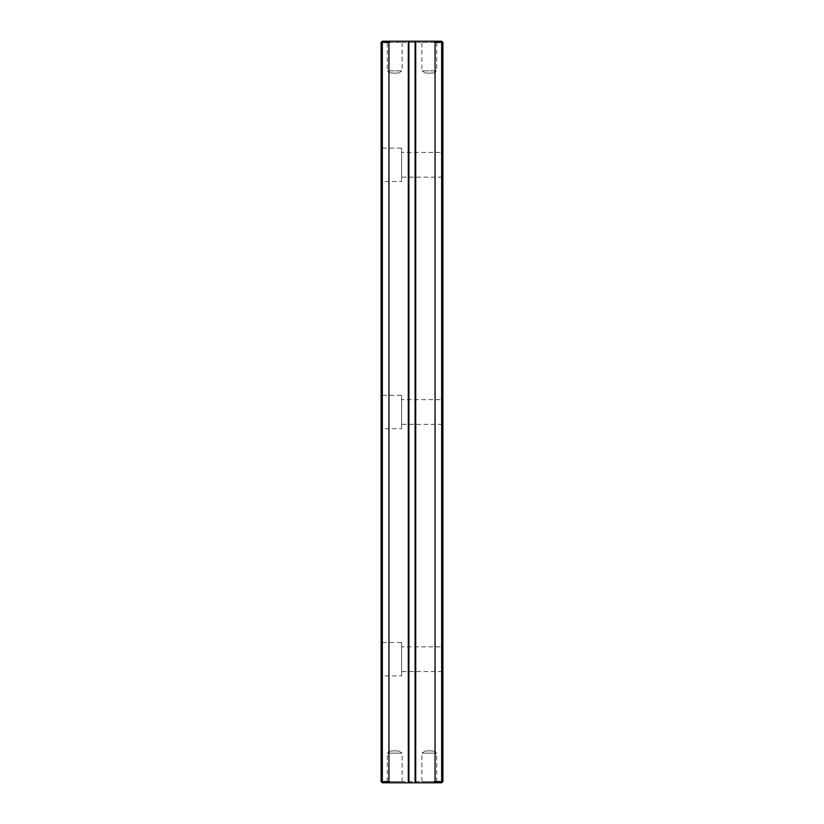 <?xml version="1.0" encoding="UTF-8"?>
<svg xmlns="http://www.w3.org/2000/svg" width="824" height="824" viewBox="0 0 824 824"><rect width="100%" height="100%" fill="white"/><g stroke="black" fill="none" stroke-linecap="round" stroke-linejoin="round"><path stroke-width="0.62" stroke-dasharray="4.12 3.09" d="M381.1 583.845L381.1 587.955L381.1 583.845L382.027 583.845L382.027 585.061L381.1 585.061M381.1 705.694L381.1 728.653L381.1 705.694L382.027 705.694L382.027 710.885L381.1 710.885M381.1 730.043L381.1 762.797L381.1 730.043L382.027 730.043L382.027 762.797L382.027 705.694M381.1 762.797L382.027 762.797L381.1 762.797M381.1 733.782L382.027 733.782L381.1 733.772M381.1 728.653L382.027 728.653L381.1 728.663L382.027 728.653L382.027 730.043M381.1 723.534L382.027 723.534L381.1 723.534M381.1 764.384L381.1 747.615L381.1 764.384L382.027 764.384L382.027 747.615L382.027 764.384M381.1 728.756L381.1 712.173L381.1 728.756M381.1 601.602L381.1 608.091L381.1 601.602L382.027 601.602L382.027 604.631L382.027 601.602L382.027 602.797L381.1 602.828L381.1 604.631L381.1 602.797L382.027 602.797L382.027 608.091L382.027 601.623L381.1 601.623M381.1 606.907L381.1 604.631L381.1 606.907L382.027 606.907M381.1 550.514L381.1 553.409L381.1 547.806L381.1 550.514L382.027 550.514L382.027 547.806L382.027 553.409L382.027 550.514M381.1 622.666L381.1 621.554L381.1 622.666L382.027 622.666L382.027 621.554L382.027 622.666L381.1 622.666M381.1 534.704L381.1 529.451L381.1 534.704L382.027 534.704L381.1 534.704M381.1 529.719L381.1 533.591L381.1 529.719L382.027 529.719L382.027 533.591L382.027 529.451L382.027 534.704L382.027 529.544L382.027 533.591L381.1 533.591L382.027 533.591L382.027 529.719L381.1 529.719M381.1 594.506C381.1 599.511 381.1 599.511 381.1 594.506C381.1 599.511 381.1 599.511 381.1 594.506C381.1 589.51 381.1 589.51 381.1 594.506C381.1 589.51 381.1 589.51 381.1 594.506C381.1 591.086 381.1 591.086 381.1 594.526C381.1 591.086 381.1 591.086 381.1 594.526C381.1 597.956 381.1 597.956 381.1 594.526C381.1 597.956 381.1 597.956 381.1 594.526L382.027 594.506C382.027 589.51 382.027 589.51 382.027 594.506C382.027 589.51 382.027 589.51 382.027 594.506C382.027 599.511 382.027 599.511 382.027 594.506C382.027 599.511 382.027 599.511 382.027 594.506C382.027 591.086 382.027 591.086 382.027 594.526C382.027 591.086 382.027 591.086 382.027 594.526C382.027 597.956 382.027 597.956 382.027 594.526C382.027 597.956 382.027 597.956 382.027 594.526L381.1 594.526M381.1 541.389L381.1 544.314L381.1 538.628L381.1 541.389L382.027 541.389L382.027 538.628L382.027 544.314L382.027 541.389M381.1 538.958L381.1 540.153L381.1 538.443L382.027 538.443L382.027 540.132L382.027 538.958M381.1 509.768L381.1 507.821L381.1 509.768L382.027 509.768L382.027 507.852L382.027 509.768M381.1 505.833L381.1 510.859L381.1 505.833L382.027 505.833L382.027 510.859L382.027 505.833M381.1 509.685L381.1 504.679L381.1 509.685L382.027 509.685M381.1 693.097L381.1 709.866L381.1 685.867L381.1 693.097L382.027 693.097L382.027 685.867L381.1 685.867L382.027 685.867L382.027 709.866L382.027 693.097L381.1 693.108L382.027 693.108M381.1 677.122L381.1 641.278L381.1 677.122L382.336 675.886L382.336 642.514L381.1 641.278M381.1 429.922L381.1 394.078L381.1 429.922L382.336 428.686L382.336 395.314L381.1 394.078M381.1 182.722L381.1 146.878L381.1 182.722L382.336 181.486L382.336 148.114L381.1 146.878M381.1 42.436L381.1 781.564L382.336 781.564L382.336 42.436L441.664 42.436L441.664 781.564L382.336 781.564L382.336 782.8L441.664 782.8L441.664 781.564L442.9 781.564L442.9 42.436L441.664 41.2L382.336 41.2L381.1 42.436L382.336 42.436L382.336 41.2M381.1 621.471L381.1 633.11L381.1 611.223L381.1 621.471L382.027 621.471L382.027 611.223L382.027 633.11L382.027 621.471M381.1 515.814L381.1 514.712L381.1 515.814L382.027 515.814L382.027 514.712L382.027 515.814L381.1 515.814M381.1 630.751L381.1 626.374L381.1 630.751L382.027 630.751L382.027 626.374L382.027 633.09L381.1 633.11L382.027 633.11L382.027 630.751M381.1 591.169L381.1 580.971L381.1 592.24L381.1 591.169L382.027 591.169L382.027 592.25L382.027 580.971L382.027 591.169M381.1 593.311L381.1 603.508L381.1 593.311L382.027 593.311L382.027 603.529L382.027 592.24L381.1 592.24M381.1 605.815L381.1 603.529L381.1 605.815L382.027 605.815L382.027 603.508L381.1 603.508L382.027 603.529L382.027 605.815L381.1 605.815M381.1 578.685L381.1 580.971L381.1 578.685L382.027 578.685L382.027 580.971L381.1 580.971L382.027 580.971L382.027 578.685L381.1 578.685M381.1 519.408L381.1 525.908L381.1 519.429L382.027 519.408L382.027 525.908L382.027 519.429L381.1 519.429M381.1 524.713L381.1 522.447L381.1 524.713L382.027 524.713M381.1 565.429L381.1 568.364L381.1 562.679L381.1 565.429L382.027 565.429L382.027 562.679L382.027 568.364L382.027 565.429M381.1 563.008L381.1 564.193L381.1 562.493L382.027 562.493L382.027 564.172L382.027 563.008M381.1 492.268C381.1 497.274 381.1 497.274 381.1 492.268C381.1 497.274 381.1 497.274 381.1 492.268C381.1 487.262 381.1 487.262 381.1 492.268C381.1 487.262 381.1 487.262 381.1 492.268C381.1 488.838 381.1 488.838 381.1 492.278C381.1 488.838 381.1 488.838 381.1 492.278C381.1 495.708 381.1 495.708 381.1 492.278C381.1 495.708 381.1 495.708 381.1 492.278L382.027 492.268C382.027 487.262 382.027 487.262 382.027 492.268C382.027 487.262 382.027 487.262 382.027 492.268C382.027 497.274 382.027 497.274 382.027 492.268C382.027 497.274 382.027 497.274 382.027 492.268C382.027 488.838 382.027 488.838 382.027 492.278C382.027 488.838 382.027 488.838 382.027 492.278C382.027 495.708 382.027 495.708 382.027 492.278C382.027 495.708 382.027 495.708 382.027 492.278L381.1 492.278M381.1 500.93L381.1 499.828L381.1 500.93L382.027 500.93L382.027 499.828L382.027 500.93L381.1 500.93M381.1 577.47L381.1 572.216L381.1 577.47L382.027 577.47L381.1 577.47M381.1 572.484L381.1 576.357L381.1 572.484L382.027 572.484L382.027 576.357L382.027 572.216L382.027 577.47L382.027 572.309L382.027 576.357L381.1 576.357L382.027 576.357L382.027 572.484L381.1 572.484M381.1 484.718L381.1 478.198L381.1 484.718L382.027 484.718L381.1 484.718M381.1 542.759L381.1 540.07L381.1 542.759L382.027 542.759L381.1 542.759M381.1 616.61L381.1 611.799L381.1 617.712L381.1 612.675L381.1 616.61L382.027 616.61L382.027 612.675L382.027 617.712L382.027 611.799L382.027 616.61M381.1 616.527L381.1 611.521L381.1 616.527L382.027 616.527L382.027 611.521L382.027 616.527M381.1 572.546L381.1 569.415L381.1 572.546L382.027 572.546L381.1 572.546M381.1 563.42L381.1 548.187L381.1 563.42L382.027 563.42L382.027 548.187L382.027 563.42M398.404 73.089L390.988 73.089L398.404 73.089L402.112 70.864L387.28 70.864L387.28 42.436L386.044 41.2L403.348 41.2L386.044 41.2M390.988 73.089L387.28 70.864L402.112 70.864L402.112 42.436L387.28 42.436L402.112 42.436L403.348 41.2M433.012 73.089L425.596 73.089L433.012 73.089L436.72 70.864L421.888 70.864L421.888 42.436L420.652 41.2L437.956 41.2L420.652 41.2M425.596 73.089L421.888 70.864L436.72 70.864L436.72 42.436L421.888 42.436L436.72 42.436L437.956 41.2M390.988 750.911L398.404 750.911L390.988 750.911L387.28 753.136L387.28 781.564L402.112 781.564L403.348 782.8L386.044 782.8L403.348 782.8M398.404 750.911L402.112 753.136L402.112 781.564L387.28 781.564L386.044 782.8M425.596 750.911L433.012 750.911L425.596 750.911L421.888 753.136L421.888 781.564L436.72 781.564L437.956 782.8L420.652 782.8L437.956 782.8M433.012 750.911L436.72 753.136L436.72 781.564L421.888 781.564L420.652 782.8M421.888 753.136L436.72 753.136L421.888 753.136M387.28 753.136L402.112 753.136L387.28 753.136M442.9 151.204L442.9 178.396L442.9 151.204L441.664 152.44L401.618 152.44L401.618 177.16L401.618 152.44M442.9 178.396L441.664 177.16L441.664 152.44L441.664 177.16L401.618 177.16M382.336 148.114L382.336 181.486L401.618 181.486L401.618 148.114L382.336 148.114M442.9 398.404L442.9 425.596L442.9 398.404L441.664 399.64L401.618 399.64L401.618 424.36L401.618 399.64M442.9 425.596L441.664 424.36L441.664 399.64L441.664 424.36L401.618 424.36M382.336 395.314L382.336 428.686L401.618 428.686L401.618 395.314L382.336 395.314M401.618 148.114L401.618 181.486M401.618 395.314L401.618 428.686M442.9 645.604L442.9 672.796L442.9 645.604L441.664 646.84L401.618 646.84L401.618 671.56L401.618 646.84M442.9 672.796L441.664 671.56L441.664 646.84L441.664 671.56L401.618 671.56M382.336 642.514L382.336 675.886L401.618 675.886L401.618 642.514L382.336 642.514M401.618 642.514L401.618 675.886M408.292 41.2L408.292 782.8M415.708 41.2L415.708 782.8M382.336 782.8L381.1 781.564M442.9 42.436L441.664 42.436L441.664 41.2M442.9 781.564L441.664 782.8M382.027 709.866L381.1 709.866M382.027 704.747L381.1 704.747M382.027 510.952L381.1 510.952L382.027 510.952M382.027 504.679L381.1 504.679M382.027 506.07L381.1 506.07M382.027 504.958L381.1 504.958L382.027 504.958M382.027 510.859L381.1 510.859M382.027 614.92L382.027 630.247L382.027 614.92L381.1 614.92L381.1 621.729L381.1 614.92M382.027 630.247L381.1 630.247L381.1 621.729L381.1 630.247L382.027 630.247M382.027 611.223L381.1 611.223M382.027 514.712L381.1 514.712L382.027 514.712M382.027 539.813L382.027 543.212L382.027 539.813L381.1 539.813L381.1 541.584L381.1 539.813M382.027 538.628L381.1 538.628M382.027 544.314L381.1 544.314L382.027 544.314M382.027 543.212L381.1 543.212L381.1 541.584L381.1 543.212L382.027 543.212M382.027 539.627L381.1 539.627M382.027 538.443L381.1 538.443M382.027 540.153L381.1 540.153L382.027 540.132M382.027 627.538L382.027 631.977L382.027 627.538L381.1 627.538L381.1 631.977L381.1 627.538M382.027 633.09L381.1 633.09L382.027 633.09M382.027 626.374L381.1 626.374M382.027 631.977L381.1 631.977L382.027 631.977M382.027 580.971L381.1 580.971M382.027 603.529L381.1 603.529M382.027 592.25L382.027 593.311M382.027 520.644L381.1 520.644M382.027 520.614L381.1 520.614M382.027 525.908L381.1 525.908M382.027 529.451L381.1 529.451L382.027 529.451M382.027 533.591L381.1 533.591L382.027 533.591M382.027 529.544L381.1 529.544L382.027 529.544M382.027 621.554L381.1 621.554L382.027 621.554M382.027 563.863L382.027 567.252L382.027 563.863L381.1 563.863L381.1 565.625L381.1 563.863M382.027 562.679L381.1 562.679M382.027 568.364L381.1 568.364L382.027 568.364M382.027 567.252L381.1 567.252L381.1 565.625L381.1 567.252L382.027 567.252M382.027 563.678L381.1 563.678M382.027 562.493L381.1 562.493M382.027 564.193L381.1 564.193L382.027 564.172M382.027 548.98L382.027 552.307L382.027 548.98L381.1 548.98L381.1 550.7L381.1 548.98M382.027 547.806L381.1 547.806M382.027 553.409L381.1 553.409L382.027 553.409M382.027 552.307L381.1 552.307L381.1 550.7L381.1 552.307L382.027 552.307M382.027 608.091L381.1 608.091M382.027 728.756L382.027 712.173L382.027 728.756M382.027 725.347L381.1 725.347M382.027 712.173L381.1 712.173M382.027 717.292L381.1 717.292M382.027 728.725L381.1 728.725M382.027 740.148L381.1 740.148M382.027 745.267L381.1 745.267M382.027 771.676L381.1 771.676L382.027 771.676M382.027 764.435L381.1 764.435L382.027 764.435M382.027 752.734L381.1 752.734M382.027 747.615L381.1 747.615M382.027 728.643L381.1 728.643M382.027 710.885L382.027 728.653M382.027 585.061L382.027 583.845M382.027 580.735L381.1 580.735M382.027 581.94L381.1 581.94M382.027 584.401L381.1 584.401M382.027 586.709L381.1 586.709M382.027 587.955L381.1 587.955M382.027 499.828L381.1 499.828L382.027 499.828M382.027 572.216L381.1 572.216L382.027 572.216M382.027 576.357L381.1 576.357L382.027 576.357M382.027 572.309L381.1 572.309L382.027 572.309M382.027 483.688L382.027 478.198L382.027 483.688L381.1 483.688L382.027 483.688M382.027 479.558L381.1 479.558M382.027 478.198L381.1 478.198L382.027 478.198M382.027 479.197L381.1 479.197L382.027 479.197M382.027 483.132L381.1 483.132M382.027 540.07L382.027 542.759L382.027 540.07L381.1 540.07L382.027 540.07M382.027 617.804L381.1 617.804L382.027 617.804M382.027 611.521L381.1 611.521M382.027 612.922L381.1 612.922M382.027 611.799L381.1 611.799L382.027 611.799M382.027 617.712L381.1 617.712M382.027 612.675L381.1 612.675M382.027 569.415L382.027 572.546L382.027 569.415L381.1 569.415L382.027 569.415M382.027 563.194L381.1 563.194L382.027 563.194M382.027 560.454L381.1 560.454L382.027 560.454M382.027 550.875L381.1 550.875L382.027 550.875M382.027 548.187L381.1 548.187L382.027 548.187M382.027 560.567L381.1 560.567M382.027 560.732L381.1 560.732M382.027 507.852L381.1 507.831M382.027 507.409L381.1 507.409M382.027 507.718L381.1 507.718M382.027 509.963L381.1 509.963M382.027 508.099L381.1 508.099M382.027 614.158L381.1 614.158M382.027 621.368L381.1 621.368M382.027 621.729L381.1 621.729L382.027 621.729M382.027 541.811L381.1 541.811M382.027 541.584L381.1 541.584L382.027 541.584M382.027 627.816L381.1 627.816M382.027 630.453L381.1 630.453M382.027 627.404L381.1 627.404M382.027 630.206L381.1 630.206M382.027 630.401L381.1 630.401M382.027 522.447L381.1 522.447M382.027 522.344L381.1 522.344M382.027 565.861L381.1 565.861M382.027 565.625L381.1 565.625L382.027 565.625M382.027 551.06L381.1 551.06M382.027 550.7L381.1 550.7L382.027 550.7M382.027 604.631L381.1 604.631M382.027 604.528L381.1 604.528M382.027 732.114L381.1 732.114M382.027 614.694L381.1 614.694M382.027 614.663L381.1 614.663L382.027 614.673M382.027 614.261L381.1 614.261M382.027 614.57L381.1 614.57M382.027 616.805L381.1 616.805M382.027 614.951L381.1 614.951M382.027 555.108L381.1 555.108M382.027 554.459L381.1 554.459M382.027 590.726L381.1 590.726M382.027 598.306L381.1 598.306M381.1 591.931L382.027 591.931M381.1 597.112L382.027 597.112M382.027 488.478L381.1 488.478M382.027 496.058L381.1 496.058M381.1 489.683L382.027 489.683M381.1 494.874L382.027 494.874"/><path stroke-width="1.24" d="M381.1 781.564L381.1 42.436L382.336 42.436L382.336 781.564L388.938 781.564L390.174 782.8L382.336 782.8L382.336 781.564L381.1 781.564L382.336 782.8M388.938 42.436L382.336 42.436L382.336 41.2L390.174 41.2L388.938 42.436L388.938 781.564M435.062 42.436L435.062 781.564L441.664 781.564L441.664 42.436L435.062 42.436L433.826 41.2L390.174 41.2M433.826 41.2L441.664 41.2L441.664 42.436L442.9 42.436L442.9 781.564L441.664 781.564L441.664 782.8L390.174 782.8M408.292 41.2L408.292 782.8M415.708 41.2L415.708 782.8M433.826 782.8L435.062 781.564M381.1 42.436L382.336 41.2M441.664 41.2L442.9 42.436M442.9 781.564L441.664 782.8M408.91 41.2L408.91 782.8M415.09 41.2L415.09 782.8"/></g></svg>
